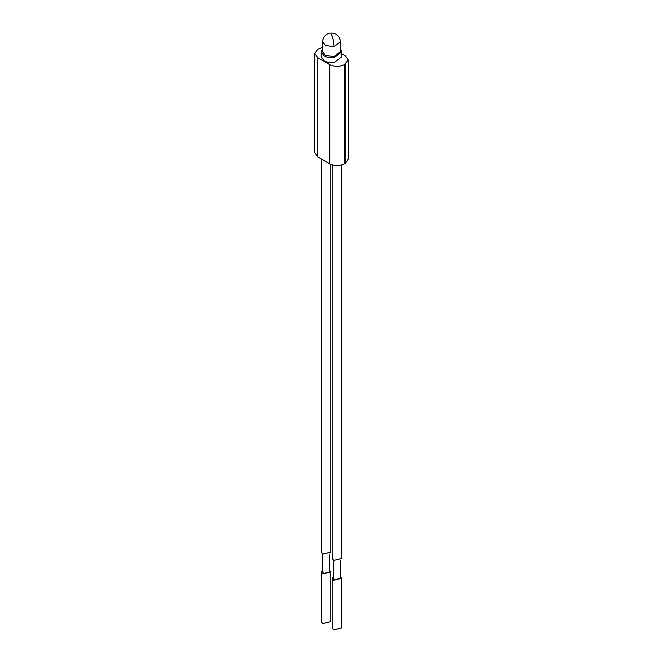 <?xml version="1.0" encoding="UTF-8"?>
<svg xmlns="http://www.w3.org/2000/svg" width="663" height="663" viewBox="0 0 663 663"><rect width="100%" height="100%" fill="white"/><g stroke="black" fill="none" stroke-linecap="round" stroke-linejoin="round"><path stroke-width="0.99" d="M340.31 48.639L341.826 51.755L334.409 57.474C330.53 58.046 327.124 57.54 324.199 55.965L321.174 51.755L322.69 48.639M321.174 51.755L321.174 56.711L324.199 60.93C327.124 62.496 330.53 63.002 334.409 62.43L341.826 56.711L341.826 51.755M322.699 51.755L325.276 55.344L333.978 56.628L340.31 51.755L340.31 41.835L333.978 46.708L325.276 45.432L322.699 41.835M341.826 53.744L345.241 55.717L348.266 59.935L344.387 64.642C339.514 66.955 334.649 66.955 329.784 64.642L317.759 57.706L314.734 53.488L317.759 49.269L322.69 47.33M314.734 53.488L314.734 152.672L317.759 156.882L329.784 163.827C334.649 166.14 339.514 166.14 344.387 163.827L344.387 64.642M345.241 64.145L345.241 163.33L348.266 159.12L348.266 59.935M345.241 163.33L344.387 163.827M321.34 158.954L321.34 552.204L322.715 554.127L330.754 552.204L330.754 164.325M332.246 164.88L332.246 558.503L333.63 560.426L341.66 558.503L341.66 164.954M322.707 554.119L322.707 572.036L323.685 573.404L329.387 572.036L329.387 554.119M333.613 560.417L333.613 578.335L334.591 579.702L340.293 578.335L340.293 560.417M329.387 570.122L330.754 572.036L322.715 573.959L321.34 572.036L322.707 570.122M340.293 576.42L341.66 578.335L333.63 580.258L332.246 578.335L333.613 576.42M321.34 572.036L321.34 621.629L322.715 623.551L330.754 621.629L330.754 572.036M332.246 578.335L332.246 627.927L333.63 629.85L341.66 627.927L341.66 578.335M333.978 46.708C333.829 42.059 333.008 38.031 331.5 34.642M317.759 156.882L317.759 57.706M329.784 163.827L329.784 64.642M340.31 41.835A8.81 8.81 0 0 0 330.033 33.15A8.81 8.81 0 0 0 322.69 41.835L322.69 51.755"/></g></svg>
